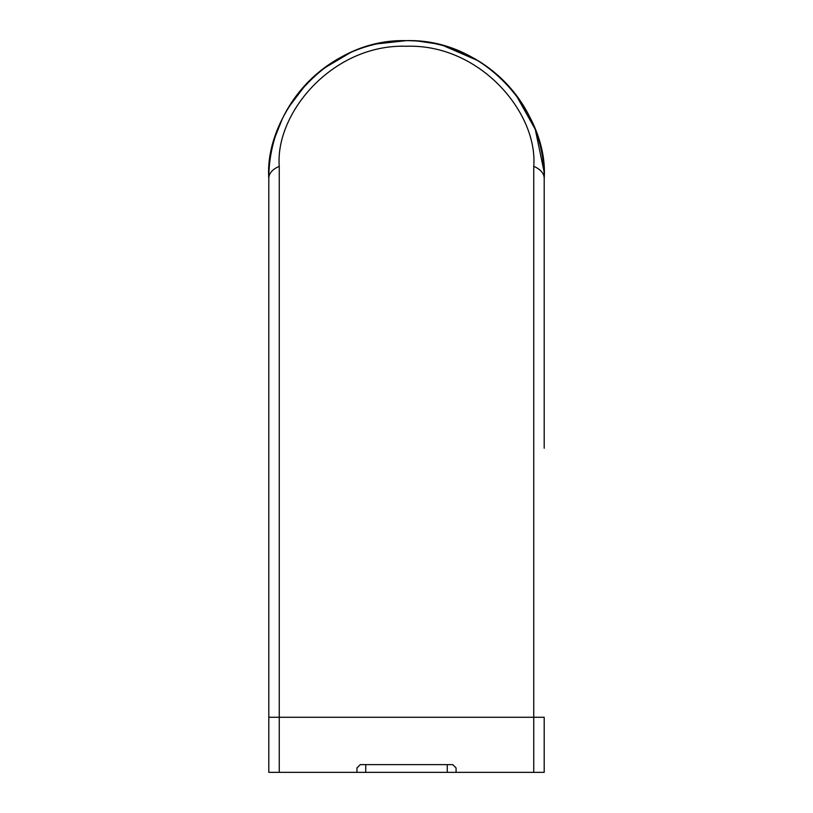 <?xml version="1.0" encoding="UTF-8"?>
<svg xmlns="http://www.w3.org/2000/svg" width="813" height="813" viewBox="0 0 813 813"><rect width="100%" height="100%" fill="white"/><g stroke="black" fill="none" stroke-linecap="round" stroke-linejoin="round"><path stroke-width="1.22" d="M268.798 448.237L268.798 178.352C264.388 116.289 325.525 38.577 406.094 40.65C486.652 38.17 548.49 115.314 544.202 178.352L544.202 448.237M533.745 166.401A22.032 14.034 180 0 1 544.202 178.352A137.702 137.702 0 0 0 406.5 40.65A137.702 137.702 0 0 0 268.798 178.352A22.032 14.034 0 0 1 279.255 166.401L279.255 717.269L533.745 717.269L533.745 166.401C537.972 112.224 479.294 43.638 406.327 46.27C333.36 43.851 275.018 112.479 279.255 166.401M544.029 171.472L535.401 129.928M535.035 128.962L515.666 94.42M508.613 85.975L498.135 75.568M478.064 60.711L443.552 45.731M434.274 43.475L418.695 41.189M406.134 40.65L376.592 43.932M350.657 52.479L322.924 68.912M306.674 83.505L288.391 107.56M282.385 118.708L275.455 136.056M268.798 717.269L268.798 178.352L268.798 717.269L279.255 717.269L279.255 772.35L268.798 772.35L268.798 717.269M533.745 772.35L533.745 717.269L544.202 717.269L544.202 772.35L279.255 772.35M365.738 764.637L365.738 772.35M447.262 764.637L447.262 772.35M456.073 772.35L456.073 767.939L452.77 764.637L360.23 764.637L356.927 767.939L356.927 772.35"/></g></svg>
